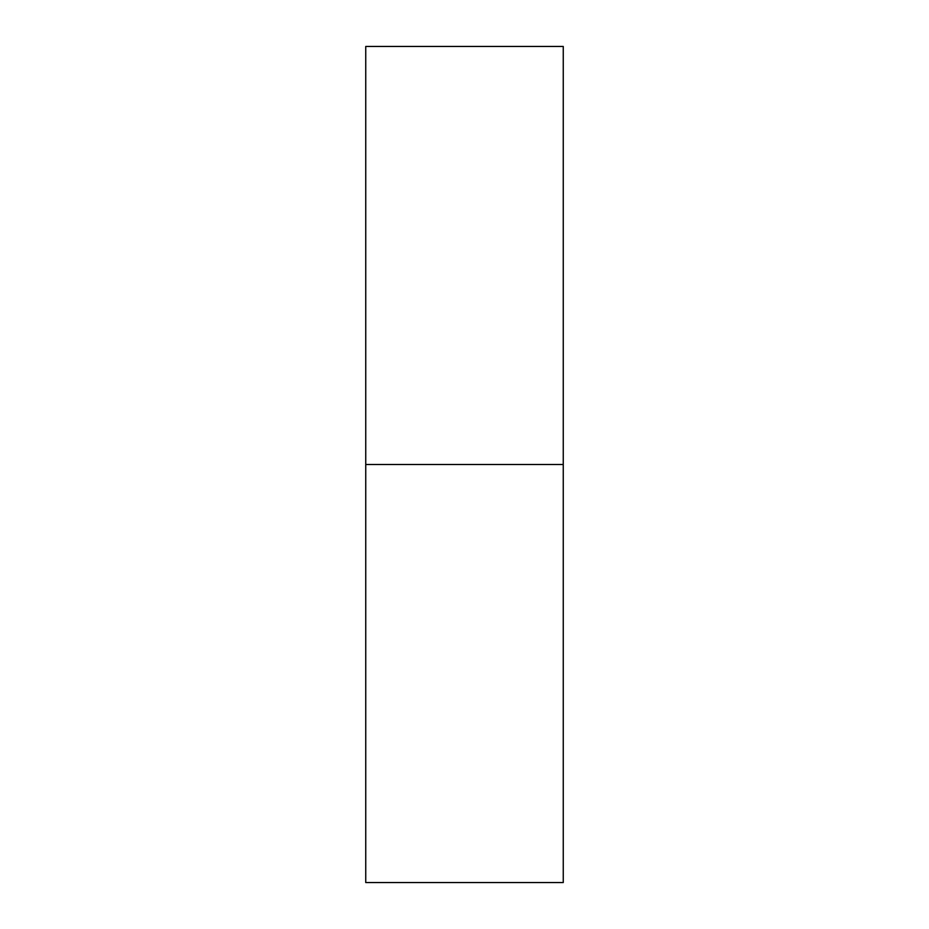<?xml version="1.0" encoding="UTF-8"?>
<svg xmlns="http://www.w3.org/2000/svg" width="929" height="929" viewBox="0 0 929 929"><rect width="100%" height="100%" fill="white"/><g stroke="black" fill="none" stroke-linecap="round" stroke-linejoin="round"><path stroke-width="1.39" d="M365.747 882.55L365.747 46.45L365.747 464.5L563.253 464.5L563.253 46.45L563.253 464.5L365.747 464.5L365.747 882.55L563.253 882.55L563.253 464.5L563.253 882.55M365.747 46.45L563.253 46.45"/></g></svg>
